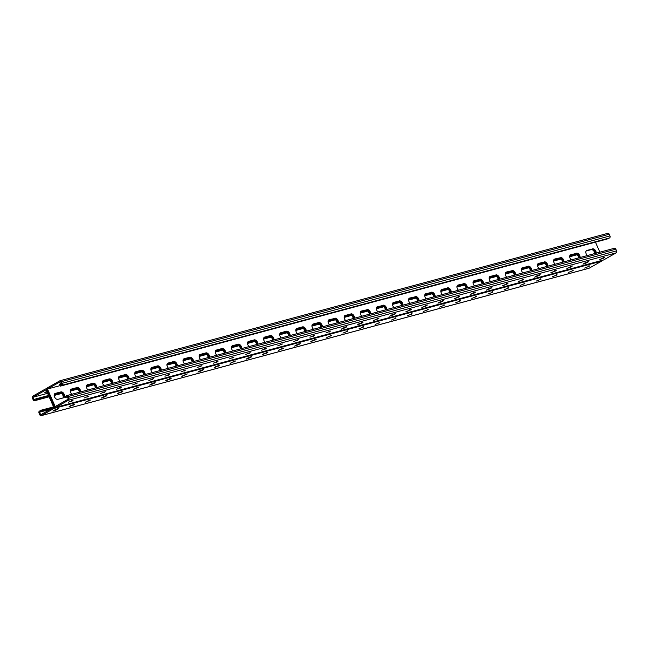 <?xml version="1.0" encoding="UTF-8"?>
<svg xmlns="http://www.w3.org/2000/svg" width="649" height="649" viewBox="0 0 649 649"><rect width="100%" height="100%" fill="white"/><g stroke="black" fill="none" stroke-linecap="round" stroke-linejoin="round"><path stroke-width="0.97" d="M607.537 233.437A1.566 1.209 74.9 0 1 609.233 234.257L609.963 235.92A1.566 1.209 74.9 0 1 609.525 237.948L607.31 238.97L78.083 381.369L60.357 386.131L61.777 385.328A1.566 1.209 74.9 0 0 62.207 383.299L61.477 381.644A1.566 1.209 74.9 0 0 59.789 380.825L47.401 387.867A1.566 1.209 74.9 0 0 46.963 389.895L54.281 406.493L46.963 389.895A1.566 1.209 -105.1 0 0 45.276 389.076L32.888 396.117A1.566 1.209 -105.1 0 0 32.45 398.145L33.18 399.8A1.566 1.209 -105.1 0 0 34.868 400.62L36.287 399.816L35.865 398.867L34.097 399.873L32.945 397.269L47.596 393.326M35.865 398.867L48.545 395.476M576.726 254.408L569.7 256.331M560.614 258.74L553.597 260.671M544.503 263.08L537.486 265.003M528.4 267.412L521.374 269.335M512.288 271.744L505.263 273.675M496.177 276.085L489.151 278.007M480.065 280.417L473.04 282.339M463.954 284.749L456.928 286.68M447.842 289.089L440.817 291.012M431.731 293.421L424.714 295.344M199.17 355.993L206.179 354.103M215.281 351.661L222.291 349.77M231.385 347.32L238.402 345.438M247.496 342.988L254.513 341.098M263.608 338.656L270.625 336.766M279.719 334.316L286.736 332.434M295.83 329.984L302.848 328.094M311.942 325.652L318.951 323.762M328.053 321.312L335.062 319.43M344.165 316.98L351.174 315.089M360.268 312.648L367.285 310.757M376.379 308.307L383.397 306.425M392.491 303.975L399.508 302.085M408.602 299.643L415.62 297.753M183.05 360.365L190.076 358.443M166.947 364.706L173.964 362.775M150.836 369.038L157.853 367.115M134.724 373.37L141.75 371.447M118.613 377.71L125.638 375.779M102.501 382.042L109.527 380.119M86.39 386.374L93.415 384.451M70.279 390.714L77.304 388.783M54.167 395.046L61.193 393.124M36.287 399.816L48.959 396.425M594.825 253.54A3.261 2.044 60.4 0 0 591.125 249.654L586.088 251.017M578.713 257.872A3.261 2.044 60.4 0 0 575.014 253.994L569.976 255.349L570.349 256.12M353.17 318.562A3.261 2.044 60.4 0 0 349.47 314.676L344.432 316.031M337.058 322.894A3.261 2.044 60.4 0 0 333.359 319.016L328.321 320.371M369.281 314.23A3.261 2.044 60.4 0 0 365.582 310.344L360.536 311.698M385.392 309.889A3.261 2.044 60.4 0 0 381.693 306.012L376.647 307.366M401.504 305.557A3.261 2.044 60.4 0 0 397.805 301.671L392.759 303.026M417.607 301.225A3.261 2.044 60.4 0 0 413.908 297.339L408.87 298.694M433.719 296.885A3.261 2.044 60.4 0 0 430.019 293.007L424.981 294.362M449.83 292.553A3.261 2.044 60.4 0 0 446.131 288.667L441.093 290.022M465.941 288.221A3.261 2.044 60.4 0 0 462.242 284.335L457.204 285.69L457.577 286.46M482.053 283.881A3.261 2.044 60.4 0 0 478.354 280.003L473.316 281.358L473.681 282.128M498.164 279.549A3.261 2.044 60.4 0 0 494.465 275.663L489.419 277.018M514.276 275.217A3.261 2.044 60.4 0 0 510.576 271.331L505.53 272.685M530.387 270.876A3.261 2.044 60.4 0 0 526.688 266.999L521.642 268.353M546.49 266.544A3.261 2.044 60.4 0 0 542.791 262.658L537.753 264.013M562.602 262.212A3.261 2.044 60.4 0 0 558.903 258.326L553.865 259.681L554.238 260.452M32.945 397.269L46.047 389.822L53.786 407.369L40.684 414.808L39.54 412.204L41.309 411.198L52.025 408.367M54.443 394.057L59.481 392.702A3.261 2.044 -119.6 0 1 62.409 394.397A3.261 2.044 -119.6 0 1 62.912 397.983M70.554 389.724L75.592 388.37A3.261 2.044 -119.6 0 1 79.292 392.256M296.098 329.035L301.136 327.68A3.261 2.044 -119.6 0 1 304.835 331.566M312.21 324.703L317.247 323.348A3.261 2.044 -119.6 0 1 320.947 327.234M279.987 333.375L285.025 332.02A3.261 2.044 -119.6 0 1 288.724 335.898M263.875 337.707L268.921 336.352A3.261 2.044 -119.6 0 1 272.621 340.238M247.764 342.039L252.81 340.684A3.261 2.044 -119.6 0 1 256.509 344.57M231.652 346.379L236.698 345.025A3.261 2.044 -119.6 0 1 240.398 348.902M215.549 350.711L220.587 349.357A3.261 2.044 -119.6 0 1 224.286 353.243M199.438 355.044L204.476 353.689A3.261 2.044 -119.6 0 1 208.175 357.575M183.699 360.154L183.351 359.376L188.364 358.029A3.261 2.044 -119.6 0 1 192.063 361.907M167.215 363.716L172.253 362.361A3.261 2.044 -119.6 0 1 175.952 366.247M151.103 368.048L156.141 366.693A3.261 2.044 -119.6 0 1 159.841 370.579M134.992 372.388L140.038 371.033A3.261 2.044 -119.6 0 1 143.737 374.911M118.881 376.72L123.927 375.365A3.261 2.044 -119.6 0 1 127.626 379.251M103.142 381.831L102.802 381.052L107.815 379.697A3.261 2.044 -119.6 0 1 111.514 383.583M87.039 386.163L86.69 385.384L91.704 384.038A3.261 2.044 -119.6 0 1 95.403 387.915M587.386 255.544A3.261 2.044 -119.6 0 1 586.599 250.498A3.261 2.044 -119.6 0 1 586.907 250.368L591.831 249.257A3.261 2.044 -119.6 0 1 594.273 250.311A3.261 2.044 -119.6 0 1 595.539 253.345A3.261 2.044 60.4 0 0 594.273 250.311A3.261 2.044 60.4 0 0 591.831 249.257L591.125 249.654M571.274 259.876A3.261 2.044 -119.6 0 1 570.487 254.83A3.261 2.044 -119.6 0 1 570.796 254.7L575.72 253.589A3.261 2.044 -119.6 0 1 578.162 254.651A3.261 2.044 -119.6 0 1 579.427 257.685A3.261 2.044 60.4 0 0 578.162 254.651A3.261 2.044 60.4 0 0 575.72 253.589L575.014 253.994L575.403 254.814M345.722 320.565A3.261 2.044 -119.6 0 1 344.944 315.519A3.261 2.044 -119.6 0 1 345.244 315.39L350.176 314.278A3.261 2.044 -119.6 0 1 352.618 315.333A3.261 2.044 -119.6 0 1 353.883 318.367A3.261 2.044 60.4 0 0 352.618 315.333A3.261 2.044 60.4 0 0 350.176 314.278L349.47 314.676M329.619 324.898A3.261 2.044 -119.6 0 1 328.832 319.852A3.261 2.044 -119.6 0 1 329.14 319.722L334.065 318.61A3.261 2.044 -119.6 0 1 336.507 319.673A3.261 2.044 -119.6 0 1 337.772 322.707A3.261 2.044 60.4 0 0 336.507 319.673A3.261 2.044 60.4 0 0 334.065 318.61L333.359 319.016M361.834 316.233A3.261 2.044 -119.6 0 1 361.055 311.179A3.261 2.044 -119.6 0 1 361.355 311.058L366.287 309.938A3.261 2.044 -119.6 0 1 368.729 311.001A3.261 2.044 -119.6 0 1 369.995 314.035A3.261 2.044 60.4 0 0 368.729 311.001A3.261 2.044 60.4 0 0 366.287 309.938L365.582 310.344M377.945 311.893A3.261 2.044 -119.6 0 1 377.158 306.847A3.261 2.044 -119.6 0 1 377.467 306.717L382.399 305.606A3.261 2.044 -119.6 0 1 384.841 306.669A3.261 2.044 -119.6 0 1 386.106 309.703A3.261 2.044 60.4 0 0 384.841 306.669A3.261 2.044 60.4 0 0 382.399 305.606L381.693 306.012M394.057 307.561A3.261 2.044 -119.6 0 1 393.27 302.515A3.261 2.044 -119.6 0 1 393.578 302.385L398.51 301.274A3.261 2.044 -119.6 0 1 400.952 302.329A3.261 2.044 -119.6 0 1 402.218 305.363A3.261 2.044 60.4 0 0 400.952 302.329A3.261 2.044 60.4 0 0 398.51 301.274L397.805 301.671M410.168 303.229A3.261 2.044 -119.6 0 1 409.381 298.175A3.261 2.044 -119.6 0 1 409.689 298.053L414.622 296.934A3.261 2.044 -119.6 0 1 417.064 297.996A3.261 2.044 -119.6 0 1 418.329 301.031A3.261 2.044 60.4 0 0 417.064 297.996A3.261 2.044 60.4 0 0 414.622 296.934L413.908 297.339M426.279 298.889A3.261 2.044 -119.6 0 1 425.493 293.843A3.261 2.044 -119.6 0 1 425.801 293.713L430.733 292.602A3.261 2.044 -119.6 0 1 433.175 293.664A3.261 2.044 -119.6 0 1 434.441 296.698A3.261 2.044 60.4 0 0 433.175 293.664A3.261 2.044 60.4 0 0 430.733 292.602L430.019 293.007M442.391 294.557A3.261 2.044 -119.6 0 1 441.604 289.511A3.261 2.044 -119.6 0 1 441.912 289.381L446.837 288.27A3.261 2.044 -119.6 0 1 449.278 289.324A3.261 2.044 -119.6 0 1 450.552 292.358A3.261 2.044 60.4 0 0 449.278 289.324A3.261 2.044 60.4 0 0 446.837 288.27L446.131 288.667L446.52 289.495M458.502 290.225A3.261 2.044 -119.6 0 1 457.715 285.171A3.261 2.044 -119.6 0 1 458.024 285.049L462.948 283.929A3.261 2.044 -119.6 0 1 465.39 284.992A3.261 2.044 -119.6 0 1 466.655 288.026A3.261 2.044 60.4 0 0 465.39 284.992A3.261 2.044 60.4 0 0 462.948 283.929L462.242 284.335L462.623 285.162M474.606 285.885A3.261 2.044 -119.6 0 1 473.827 280.839A3.261 2.044 -119.6 0 1 474.127 280.709L479.059 279.597A3.261 2.044 -119.6 0 1 481.501 280.66A3.261 2.044 -119.6 0 1 482.767 283.694A3.261 2.044 60.4 0 0 481.501 280.66A3.261 2.044 60.4 0 0 479.059 279.597L478.354 280.003L478.735 280.822M490.717 281.552A3.261 2.044 -119.6 0 1 489.938 276.506A3.261 2.044 -119.6 0 1 490.238 276.377L495.171 275.265A3.261 2.044 -119.6 0 1 497.613 276.32A3.261 2.044 -119.6 0 1 498.878 279.354A3.261 2.044 60.4 0 0 497.613 276.32A3.261 2.044 60.4 0 0 495.171 275.265L494.465 275.663M506.828 277.22A3.261 2.044 -119.6 0 1 506.042 272.166A3.261 2.044 -119.6 0 1 506.35 272.045L511.282 270.925A3.261 2.044 -119.6 0 1 513.724 271.988A3.261 2.044 -119.6 0 1 514.99 275.022A3.261 2.044 60.4 0 0 513.724 271.988A3.261 2.044 60.4 0 0 511.282 270.925L510.576 271.331M522.94 272.88A3.261 2.044 -119.6 0 1 522.153 267.834A3.261 2.044 -119.6 0 1 522.461 267.704L527.394 266.593A3.261 2.044 -119.6 0 1 529.835 267.656A3.261 2.044 -119.6 0 1 531.101 270.69A3.261 2.044 60.4 0 0 529.835 267.656A3.261 2.044 60.4 0 0 527.394 266.593L526.688 266.999L527.069 267.818M539.051 268.548A3.261 2.044 -119.6 0 1 538.264 263.502A3.261 2.044 -119.6 0 1 538.573 263.372L543.505 262.261A3.261 2.044 -119.6 0 1 545.947 263.316A3.261 2.044 -119.6 0 1 547.212 266.35A3.261 2.044 60.4 0 0 545.947 263.316A3.261 2.044 60.4 0 0 543.505 262.261L542.791 262.658L543.181 263.486M555.163 264.216A3.261 2.044 -119.6 0 1 554.376 259.162A3.261 2.044 -119.6 0 1 554.684 259.04L559.616 257.921A3.261 2.044 -119.6 0 1 562.058 258.983A3.261 2.044 -119.6 0 1 563.324 262.018A3.261 2.044 60.4 0 0 562.058 258.983A3.261 2.044 60.4 0 0 559.616 257.921L558.903 258.326M54.638 393.797L60.187 392.304A3.261 2.044 -119.6 0 1 63.245 394.203A3.261 2.044 -119.6 0 1 63.432 397.845A3.261 2.044 60.4 0 0 63.245 394.203A3.261 2.044 60.4 0 0 60.187 392.304L54.638 393.797M70.749 389.465L76.298 387.964A3.261 2.044 -119.6 0 1 78.74 389.027A3.261 2.044 -119.6 0 1 80.005 392.061A3.261 2.044 60.4 0 0 78.74 389.027A3.261 2.044 60.4 0 0 76.298 387.964L70.749 389.465M296.293 328.775L301.85 327.283A3.261 2.044 -119.6 0 1 304.292 328.337A3.261 2.044 -119.6 0 1 305.557 331.371A3.261 2.044 60.4 0 0 304.292 328.337A3.261 2.044 60.4 0 0 301.85 327.283L296.293 328.775M312.404 324.443L317.953 322.942A3.261 2.044 -119.6 0 1 320.395 324.005A3.261 2.044 -119.6 0 1 321.669 327.039A3.261 2.044 60.4 0 0 320.395 324.005A3.261 2.044 60.4 0 0 317.953 322.942L312.404 324.443M280.181 333.107L285.738 331.615A3.261 2.044 -119.6 0 1 288.18 332.677A3.261 2.044 -119.6 0 1 289.446 335.711A3.261 2.044 60.4 0 0 288.18 332.677A3.261 2.044 60.4 0 0 285.738 331.615L280.181 333.107M264.07 337.448L269.627 335.947A3.261 2.044 -119.6 0 1 272.069 337.009A3.261 2.044 -119.6 0 1 273.334 340.044A3.261 2.044 60.4 0 0 272.069 337.009A3.261 2.044 60.4 0 0 269.627 335.947L264.07 337.448M247.959 341.78L253.516 340.287A3.261 2.044 -119.6 0 1 255.957 341.342A3.261 2.044 -119.6 0 1 257.223 344.376A3.261 2.044 60.4 0 0 255.957 341.342A3.261 2.044 60.4 0 0 253.516 340.287L247.959 341.78M231.847 346.112L237.404 344.619A3.261 2.044 -119.6 0 1 239.846 345.682A3.261 2.044 -119.6 0 1 241.112 348.716A3.261 2.044 60.4 0 0 239.846 345.682A3.261 2.044 60.4 0 0 237.404 344.619L231.847 346.112M215.736 350.452L221.293 348.951A3.261 2.044 -119.6 0 1 223.735 350.014A3.261 2.044 -119.6 0 1 225 353.048A3.261 2.044 60.4 0 0 223.735 350.014A3.261 2.044 60.4 0 0 221.293 348.951L215.736 350.452M199.632 354.784L205.181 353.291A3.261 2.044 -119.6 0 1 207.623 354.346A3.261 2.044 -119.6 0 1 208.889 357.38A3.261 2.044 60.4 0 0 207.623 354.346A3.261 2.044 60.4 0 0 205.181 353.291L199.632 354.784M183.521 359.116L189.07 357.623A3.261 2.044 -119.6 0 1 191.512 358.686A3.261 2.044 -119.6 0 1 192.785 361.72A3.261 2.044 60.4 0 0 191.512 358.686A3.261 2.044 60.4 0 0 189.07 357.623L183.521 359.116M167.41 363.456L172.967 361.955A3.261 2.044 -119.6 0 1 175.408 363.018A3.261 2.044 -119.6 0 1 176.674 366.052A3.261 2.044 60.4 0 0 175.408 363.018A3.261 2.044 60.4 0 0 172.967 361.955L167.41 363.456M151.298 367.788L156.855 366.296A3.261 2.044 -119.6 0 1 159.297 367.35A3.261 2.044 -119.6 0 1 160.563 370.384A3.261 2.044 60.4 0 0 159.297 367.35A3.261 2.044 60.4 0 0 156.855 366.296L151.298 367.788M135.187 372.12L140.744 370.628A3.261 2.044 -119.6 0 1 143.186 371.69A3.261 2.044 -119.6 0 1 144.451 374.724A3.261 2.044 60.4 0 0 143.186 371.69A3.261 2.044 60.4 0 0 140.744 370.628L135.187 372.12M119.075 376.461L124.632 374.96A3.261 2.044 -119.6 0 1 127.074 376.022A3.261 2.044 -119.6 0 1 128.34 379.057A3.261 2.044 60.4 0 0 127.074 376.022A3.261 2.044 60.4 0 0 124.632 374.96L119.075 376.461M102.964 380.793L108.521 379.3A3.261 2.044 -119.6 0 1 110.963 380.355A3.261 2.044 -119.6 0 1 112.228 383.389A3.261 2.044 60.4 0 0 110.963 380.355A3.261 2.044 60.4 0 0 108.521 379.3L102.964 380.793M86.852 385.125L92.409 383.632A3.261 2.044 -119.6 0 1 94.851 384.695A3.261 2.044 -119.6 0 1 96.117 387.729A3.261 2.044 60.4 0 0 94.851 384.695A3.261 2.044 60.4 0 0 92.409 383.632L86.852 385.125M47.012 392.02L44.781 392.637L46.728 391.363M575.955 254.027L576.207 254.595M575.704 253.97L575.988 254.603M574.836 254.043L575.176 254.822M574.227 254.205L574.592 255.033M574.032 254.254L574.373 255.033M573.424 254.416L573.789 255.252M573.221 254.473L573.57 255.252M572.621 254.635L572.986 255.463M572.418 254.692L572.767 255.471M571.81 254.854L572.175 255.682M571.615 254.903L571.956 255.69M571.006 255.073L571.371 255.901M570.812 255.122L571.152 255.901M570.203 255.284L570.568 256.112M559.844 258.367L560.095 258.935M559.592 258.302L559.876 258.935M558.927 258.318L559.292 259.154M558.724 258.375L559.073 259.154M558.116 258.537L558.481 259.365M557.921 258.594L558.262 259.373M557.313 258.756L557.678 259.584M557.118 258.805L557.459 259.584M556.509 258.975L556.874 259.803M556.307 259.024L556.655 259.803M555.698 259.186L556.063 260.014M555.503 259.243L555.844 260.022M554.895 259.405L555.26 260.233M554.7 259.462L555.041 260.241M554.092 259.624L554.457 260.452M543.732 262.699L543.984 263.267M543.489 262.642L543.765 263.275M542.613 262.707L542.962 263.486M542.004 262.869L542.369 263.705M541.81 262.926L542.15 263.705M541.201 263.088L541.566 263.916M541.006 263.145L541.347 263.924M540.398 263.307L540.763 264.135M540.195 263.356L540.544 264.143M539.595 263.526L539.96 264.354M539.392 263.575L539.741 264.354M538.784 263.737L539.149 264.565M538.589 263.794L538.93 264.573M537.98 263.956L538.346 264.784M537.786 264.013L538.126 264.792M527.621 267.031L527.872 267.599M527.377 266.974L527.653 267.607M526.501 267.047L526.85 267.826M525.901 267.21L526.266 268.037M525.698 267.258L526.047 268.037M525.09 267.42L525.455 268.256M524.895 267.477L525.236 268.256M524.287 267.639L524.652 268.467M524.092 267.696L524.433 268.475M523.483 267.859L523.848 268.686M523.281 267.907L523.629 268.694M522.672 268.078L523.037 268.905M522.477 268.126L522.818 268.905M521.869 268.288L522.234 269.116M521.674 268.345L522.015 269.124M511.509 271.371L511.761 271.939M511.266 271.306L511.542 271.939M510.593 271.323L510.958 272.158M510.398 271.379L510.739 272.158M509.789 271.542L510.155 272.369M509.587 271.598L509.936 272.377M508.978 271.761L509.343 272.588M508.784 271.809L509.124 272.588M508.175 271.98L508.54 272.807M507.98 272.028L508.321 272.807M507.372 272.191L507.737 273.018M507.169 272.247L507.518 273.026M506.569 272.41L506.934 273.237M506.366 272.458L506.715 273.245M505.758 272.629L506.123 273.456M505.563 272.677L505.904 273.456M495.406 275.703L495.649 276.271M495.155 275.647L495.43 276.279M494.481 275.663L494.846 276.49M494.287 275.711L494.627 276.49M493.678 275.874L494.043 276.709M493.475 275.93L493.824 276.709M492.875 276.093L493.24 276.92M492.672 276.149L493.021 276.928M492.064 276.312L492.429 277.139M491.869 276.36L492.21 277.147M491.261 276.531L491.626 277.358M491.066 276.579L491.407 277.358M490.457 276.742L490.822 277.569M490.255 276.798L490.603 277.577M489.646 276.961L490.011 277.788M489.451 277.018L489.792 277.796M479.295 280.035L479.546 280.603M479.043 279.979L479.327 280.611M478.175 280.052L478.516 280.83M477.567 280.214L477.932 281.041M477.372 280.263L477.713 281.041M476.764 280.425L477.129 281.26M476.561 280.482L476.91 281.26M475.952 280.644L476.317 281.471M475.758 280.701L476.098 281.479M475.149 280.863L475.514 281.69M474.954 280.912L475.295 281.698M474.346 281.082L474.711 281.909M474.143 281.131L474.492 281.909M473.535 281.293L473.908 282.12M463.183 284.376L463.435 284.943M462.932 284.311L463.216 284.943M462.064 284.384L462.404 285.162M461.455 284.546L461.82 285.373M461.261 284.603L461.601 285.382M460.652 284.765L461.017 285.592M460.449 284.814L460.798 285.592M459.841 284.976L460.214 285.811M459.646 285.033L459.987 285.811M459.038 285.195L459.403 286.022M458.843 285.252L459.184 286.031M458.235 285.414L458.6 286.241M458.04 285.463L458.381 286.25M457.431 285.633L457.796 286.46M447.072 288.708L447.323 289.276M446.82 288.651L447.104 289.284M445.952 288.716L446.293 289.495M445.344 288.878L445.709 289.714M445.149 288.935L445.49 289.714M444.541 289.097L444.906 289.925M444.346 289.154L444.687 289.933M443.738 289.316L444.103 290.144M443.535 289.365L443.884 290.144M442.926 289.535L443.291 290.363M442.732 289.584L443.072 290.363M442.123 289.746L442.488 290.574M441.928 289.803L442.269 290.582M441.32 289.965L441.685 290.793M441.117 290.022L441.466 290.801M430.96 293.04L431.212 293.608M430.717 292.983L430.993 293.616M430.044 292.999L430.409 293.827M429.841 293.056L430.19 293.835M429.232 293.218L429.597 294.046M429.038 293.267L429.378 294.046M428.429 293.429L428.794 294.265M428.235 293.486L428.575 294.265M427.626 293.648L427.991 294.476M427.423 293.705L427.772 294.484M426.815 293.867L427.18 294.695M426.62 293.916L426.961 294.703M426.012 294.086L426.377 294.914M425.817 294.135L426.158 294.914M425.209 294.297L425.574 295.125M425.006 294.354L425.355 295.133M50.427 409.276L39.54 412.204M60.13 385.611L47.458 389.019L55.197 406.558L68.299 399.119L67.147 396.507L65.379 397.512L64.957 396.563L66.376 395.76A1.566 1.209 -105.1 0 1 68.064 396.58L68.794 398.235A1.566 1.209 -105.1 0 1 68.364 400.263L55.976 407.304A1.566 1.209 -105.1 0 1 54.281 406.493A1.566 1.209 74.9 0 1 53.851 408.513L41.463 415.563A1.566 1.209 74.9 0 1 39.767 414.743L39.037 413.08A1.566 1.209 74.9 0 1 39.475 411.052L53.559 406.858M602.15 260.379A1.566 1.209 74.9 0 1 601.599 261.133L589.211 268.175A1.566 1.209 74.9 0 1 588.757 268.297M331.542 335.565L326.82 337.439L331.542 335.565L331.331 335.087M347.653 331.233L342.932 333.099L347.653 331.233L347.442 330.747M363.764 326.901L359.035 328.767L363.764 326.901L363.554 326.415M379.876 322.561L375.146 324.435L379.876 322.561L379.665 322.082M395.987 318.229L391.258 320.095L395.987 318.229L395.776 317.742M412.099 313.897L407.369 315.763L412.099 313.897L411.88 313.41M428.21 309.557L423.481 311.431L428.21 309.557L427.991 309.078M444.314 305.225L439.592 307.091L444.314 305.225L444.103 304.738M460.425 300.893L455.703 302.759L460.425 300.893L460.214 300.406M476.536 296.552L471.815 298.426L476.536 296.552L476.325 296.074M492.648 292.22L487.918 294.086L492.648 292.22L492.437 291.734M508.759 287.888L504.03 289.754L508.759 287.888L508.548 287.402M524.871 283.548L520.141 285.422L524.871 283.548L524.66 283.069M540.982 279.216L536.252 281.082L540.982 279.216L540.763 278.729M557.093 274.884L552.364 276.75L557.093 274.884L556.874 274.397M573.197 270.544L568.475 272.418L573.197 270.544L572.986 270.065M589.308 266.212L584.587 268.078L589.308 266.212L589.097 265.725M312.08 340.806L310.709 341.772L316.241 339.257L312.08 340.806M295.976 345.138L294.597 346.104L298.759 344.562L300.13 343.589L295.976 345.138M279.865 349.47L278.486 350.444L284.027 347.929L279.865 349.47M263.754 353.81L262.374 354.776L267.915 352.261L263.754 353.81M247.642 358.143L246.263 359.108L250.425 357.567L251.804 356.593L247.642 358.143M231.531 362.475L230.152 363.448L235.692 360.933L231.531 362.475M215.419 366.815L214.048 367.78L219.581 365.265L215.419 366.815M199.308 371.147L197.937 372.112L202.099 370.571L203.47 369.597L199.308 371.147M183.196 375.479L181.825 376.452L187.358 373.938L183.196 375.479M167.093 379.819L165.714 380.785L169.876 379.235L171.247 378.27L167.093 379.819M150.982 384.151L149.603 385.117L153.764 383.575L155.143 382.602L150.982 384.151M134.87 388.483L133.491 389.457L139.032 386.942L134.87 388.483M118.759 392.823L117.38 393.789L122.921 391.274L118.759 392.823M102.647 397.156L101.268 398.121L105.43 396.58L106.809 395.606L102.647 397.156M86.536 401.488L85.165 402.461L90.698 399.946L86.536 401.488M70.425 405.828L69.054 406.793L74.586 404.278L70.425 405.828M54.313 410.16L52.942 411.125L57.104 409.584L58.475 408.61L54.313 410.16M36.093 398.867L36.506 399.816M36.677 398.648L37.09 399.597M38.502 398.218L38.924 399.159M39.094 397.999L39.508 398.948M38.283 398.218L38.705 399.167M39.313 397.999L39.727 398.948M39.897 397.788L40.311 398.737M40.116 397.78L40.538 398.729M40.7 397.569L41.122 398.518M40.919 397.561L41.341 398.51M41.512 397.35L41.925 398.299M41.731 397.35L42.144 398.299M42.315 397.131L42.729 398.08M42.534 397.131L42.948 398.08M43.118 396.92L43.54 397.869M43.337 396.912L43.759 397.861M43.921 396.701L44.343 397.65M44.14 396.701L44.562 397.642M44.732 396.482L45.146 397.431M44.951 396.482L45.365 397.431M45.535 396.271L45.957 397.212M45.755 396.263L46.176 397.212M46.339 396.052L46.76 397.001M46.558 396.044L46.979 396.993M47.15 395.833L47.564 396.782M47.369 395.833L47.783 396.782M47.953 395.614L48.367 396.563M48.172 395.614L48.586 396.563M54.467 394.057L54.816 394.835M54.67 394L55.035 394.827M55.279 393.838L55.619 394.616M55.473 393.781L55.838 394.608M56.082 393.618L56.422 394.397M56.276 393.57L56.641 394.397M56.885 393.399L57.234 394.178M57.088 393.351L57.453 394.178M57.696 393.189L58.037 393.967M57.891 393.132L58.256 393.959M58.499 392.969L58.84 393.748M58.694 392.913L59.059 393.748M59.302 392.75L59.651 393.529M59.505 392.702L59.87 393.529M60.17 392.686L60.454 393.318M60.422 392.742L60.673 393.31M70.579 389.716L70.928 390.495M70.782 389.668L71.147 390.495M71.39 389.497L71.731 390.284M71.585 389.449L71.95 390.276M72.193 389.286L72.534 390.065M72.388 389.23L72.753 390.057M72.996 389.067L73.345 389.846M73.199 389.011L73.564 389.846M73.799 388.848L74.148 389.627M74.002 388.8L74.367 389.627M74.611 388.637L74.951 389.416M74.805 388.581L75.17 389.408M75.414 388.418L75.755 389.197M75.609 388.362L75.974 389.189M76.282 388.345L76.566 388.978M76.533 388.41L76.785 388.978M86.893 385.328L87.258 386.155M87.493 385.165L87.842 385.944M87.696 385.117L88.061 385.944M88.305 384.946L88.645 385.733M88.499 384.898L88.864 385.725M89.108 384.735L89.448 385.514M89.302 384.679L89.667 385.506M89.911 384.516L90.26 385.295M90.114 384.459L90.479 385.295M90.722 384.297L91.063 385.076M90.917 384.249L91.282 385.076M91.525 384.086L91.866 384.865M96.823 387.534A3.261 2.044 60.4 0 0 95.646 384.378A3.261 2.044 60.4 0 0 93.123 383.226L91.704 384.038L92.085 384.857M92.393 384.013L92.677 384.646M92.645 384.07L92.896 384.638M102.996 380.995L103.361 381.823M103.605 380.833L103.954 381.612M103.808 380.776L104.173 381.604M104.416 380.614L104.757 381.393M104.611 380.565L104.976 381.393M105.219 380.395L105.56 381.174M105.414 380.346L105.779 381.174M106.022 380.184L106.371 380.963M106.225 380.127L106.59 380.955M106.825 379.965L107.174 380.744M107.028 379.908L107.393 380.744M107.637 379.746L107.977 380.525M112.934 383.202A3.261 2.044 60.4 0 0 111.75 380.046A3.261 2.044 60.4 0 0 109.227 378.894L107.815 379.697L108.196 380.525M108.505 379.681L108.781 380.314M108.756 379.738L109 380.306M118.913 376.712L119.254 377.491M119.108 376.663L119.473 377.491M119.716 376.493L120.065 377.28M119.919 376.444L120.284 377.272M120.519 376.282L120.868 377.061M120.722 376.225L121.087 377.053M121.331 376.063L121.671 376.842M121.525 376.006L121.89 376.842M122.134 375.844L122.474 376.623M122.328 375.795L122.693 376.623M122.937 375.633L123.286 376.412M123.14 375.576L123.505 376.404M123.748 375.414L124.089 376.193M123.943 375.357L124.308 376.185M124.616 375.341L124.892 375.974M124.859 375.406L125.111 375.974M135.024 372.38L135.365 373.159M135.219 372.323L135.584 373.151M135.828 372.161L136.168 372.94M136.022 372.112L136.387 372.94M136.631 371.942L136.98 372.729M136.834 371.893L137.199 372.721M137.442 371.731L137.783 372.51M137.637 371.674L138.002 372.502M138.245 371.512L138.586 372.291M138.44 371.455L138.805 372.291M139.048 371.293L139.397 372.072M139.251 371.244L139.616 372.072M139.859 371.082L140.2 371.861M140.054 371.025L140.419 371.853M140.728 371.009L141.003 371.642M140.971 371.066L141.222 371.634M151.136 368.048L151.477 368.827M151.331 367.991L151.696 368.819M151.939 367.829L152.28 368.608M152.134 367.772L152.499 368.6M152.742 367.61L153.091 368.389M152.945 367.561L153.31 368.389M153.545 367.391L153.894 368.17M153.748 367.342L154.113 368.17M154.357 367.18L154.697 367.959M154.551 367.123L154.916 367.951M155.16 366.961L155.5 367.74M155.354 366.904L155.728 367.74M155.963 366.742L156.312 367.521M156.166 366.693L156.531 367.521M156.839 366.677L157.115 367.31M157.082 366.734L157.334 367.302M167.239 363.708L167.588 364.487M167.442 363.659L167.807 364.487M168.05 363.489L168.391 364.276M168.245 363.44L168.61 364.267M168.854 363.278L169.194 364.057M169.048 363.221L169.421 364.048M169.657 363.059L170.006 363.838M169.86 363.002L170.225 363.838M170.468 362.84L170.809 363.618M170.663 362.791L171.028 363.618M171.271 362.629L171.612 363.408M171.466 362.572L171.831 363.399M172.074 362.41L172.423 363.189M177.372 365.866A3.261 2.044 60.4 0 0 176.195 362.71A3.261 2.044 60.4 0 0 173.672 361.558L172.253 362.361L172.642 363.18M172.95 362.337L173.226 362.969M173.194 362.402L173.445 362.969M183.553 359.319L183.918 360.146M184.162 359.157L184.503 359.935M184.357 359.108L184.722 359.935M184.965 358.938L185.306 359.724M185.16 358.889L185.525 359.716M185.768 358.727L186.117 359.505M185.971 358.67L186.336 359.497M186.579 358.508L186.92 359.286M186.774 358.451L187.139 359.286M187.383 358.289L187.723 359.067M187.577 358.24L187.942 359.067M188.186 358.078L188.535 358.856M188.388 358.021L188.754 358.848M189.054 358.005L189.338 358.637M189.305 358.061L189.557 358.629M36.896 398.648L37.309 399.597M37.48 398.437L37.902 399.386M37.699 398.429L38.121 399.378M40.887 410.249L41.309 411.198M41.528 411.19L41.106 410.241M42.112 410.979L41.69 410.03M43.945 410.541L43.524 409.592M44.53 410.33L44.108 409.381M43.726 410.549L43.305 409.6M44.749 410.33L44.327 409.381M45.333 410.111L44.919 409.162M45.552 410.111L45.138 409.162M46.136 409.9L45.722 408.951M46.363 409.892L45.941 408.943M46.947 409.681L46.525 408.732M47.166 409.673L46.744 408.724M47.75 409.462L47.336 408.513M47.969 409.462L47.555 408.513M48.553 409.243L48.14 408.302M48.772 409.243L48.359 408.294M49.365 409.032L48.943 408.083M49.584 409.024L49.162 408.075M50.168 408.813L49.746 407.864M50.387 408.813L49.965 407.864M50.971 408.594L50.557 407.645M51.19 408.594L50.776 407.645M51.782 408.383L51.36 407.434M52.001 408.375L51.579 407.426M52.545 408.075L52.163 407.215M52.723 407.97L52.382 407.207M53.267 407.661L52.975 406.996M53.437 407.564L53.194 406.996M42.331 410.979L41.917 410.03M42.915 410.76L42.501 409.819M43.134 410.76L42.72 409.811M65.379 397.512L67.342 396.953M592.545 248.851A3.261 2.044 -119.6 0 1 595.068 250.003A3.261 2.044 -119.6 0 1 596.244 253.159M576.434 253.183A3.261 2.044 -119.6 0 1 578.957 254.343A3.261 2.044 -119.6 0 1 580.133 257.491M350.882 313.873A3.261 2.044 -119.6 0 1 353.413 315.025A3.261 2.044 -119.6 0 1 354.589 318.18M334.779 318.205A3.261 2.044 -119.6 0 1 337.302 319.365A3.261 2.044 -119.6 0 1 338.478 322.512M366.993 309.541A3.261 2.044 -119.6 0 1 369.516 310.693A3.261 2.044 -119.6 0 1 370.701 313.848M383.105 305.2A3.261 2.044 -119.6 0 1 385.628 306.36A3.261 2.044 -119.6 0 1 386.812 309.508M399.216 300.868A3.261 2.044 -119.6 0 1 401.739 302.02A3.261 2.044 -119.6 0 1 402.915 305.176M415.328 296.536A3.261 2.044 -119.6 0 1 417.851 297.688A3.261 2.044 -119.6 0 1 419.027 300.844M431.439 292.196A3.261 2.044 -119.6 0 1 433.962 293.356A3.261 2.044 -119.6 0 1 435.138 296.504M447.55 287.864A3.261 2.044 -119.6 0 1 450.073 289.016A3.261 2.044 -119.6 0 1 451.25 292.172M463.662 283.532A3.261 2.044 -119.6 0 1 466.185 284.684A3.261 2.044 -119.6 0 1 467.361 287.84M479.765 279.192A3.261 2.044 -119.6 0 1 482.288 280.352A3.261 2.044 -119.6 0 1 483.473 283.499M495.877 274.86A3.261 2.044 -119.6 0 1 498.4 276.012A3.261 2.044 -119.6 0 1 499.584 279.167M511.988 270.528A3.261 2.044 -119.6 0 1 514.511 271.68A3.261 2.044 -119.6 0 1 515.695 274.835M528.099 266.187A3.261 2.044 -119.6 0 1 530.622 267.347A3.261 2.044 -119.6 0 1 531.799 270.495M544.211 261.855A3.261 2.044 -119.6 0 1 546.734 263.007A3.261 2.044 -119.6 0 1 547.91 266.163M560.322 257.523A3.261 2.044 -119.6 0 1 562.845 258.675A3.261 2.044 -119.6 0 1 564.022 261.831M595.441 242.142L599.871 252.185M60.901 391.899L55.262 393.416A3.261 2.044 60.4 0 0 54.954 393.545A3.261 2.044 60.4 0 0 54.662 397.156A3.261 2.044 60.4 0 0 57.875 399.346L63.513 397.829A3.261 2.044 60.4 0 0 63.821 397.699A3.261 2.044 60.4 0 0 64.105 394.081A3.261 2.044 60.4 0 0 60.901 391.899L59.481 392.702M80.711 391.874A3.261 2.044 60.4 0 0 79.535 388.719A3.261 2.044 60.4 0 0 77.012 387.567L75.592 388.37M77.012 387.567L71.374 389.084A3.261 2.044 60.4 0 0 71.066 389.205A3.261 2.044 60.4 0 0 71.852 394.259M306.255 331.185A3.261 2.044 60.4 0 0 305.079 328.029A3.261 2.044 60.4 0 0 302.556 326.877L301.136 327.68M302.556 326.877L296.918 328.394A3.261 2.044 60.4 0 0 296.609 328.524A3.261 2.044 60.4 0 0 297.396 333.57M322.366 326.853A3.261 2.044 60.4 0 0 321.19 323.697A3.261 2.044 60.4 0 0 318.667 322.545L317.247 323.348M318.667 322.545L313.029 324.062A3.261 2.044 60.4 0 0 312.721 324.184A3.261 2.044 60.4 0 0 313.508 329.238M290.144 335.517A3.261 2.044 60.4 0 0 288.967 332.369A3.261 2.044 60.4 0 0 286.444 331.209L285.025 332.02M286.444 331.209L280.806 332.726A3.261 2.044 60.4 0 0 280.498 332.856A3.261 2.044 60.4 0 0 281.285 337.902M274.04 339.857A3.261 2.044 60.4 0 0 272.856 336.701A3.261 2.044 60.4 0 0 270.333 335.549L268.921 336.352M270.333 335.549L264.695 337.066A3.261 2.044 60.4 0 0 264.386 337.188A3.261 2.044 60.4 0 0 265.173 342.242M257.929 344.189A3.261 2.044 60.4 0 0 256.744 341.033A3.261 2.044 60.4 0 0 254.221 339.881L252.81 340.684M254.221 339.881L248.583 341.398A3.261 2.044 60.4 0 0 248.275 341.528A3.261 2.044 60.4 0 0 249.062 346.574M241.817 348.521A3.261 2.044 60.4 0 0 240.633 345.373A3.261 2.044 60.4 0 0 238.11 344.213L236.698 345.025M238.11 344.213L232.472 345.73A3.261 2.044 60.4 0 0 232.172 345.86A3.261 2.044 60.4 0 0 232.95 350.906M225.706 352.861A3.261 2.044 60.4 0 0 224.53 349.706A3.261 2.044 60.4 0 0 221.999 348.554L220.587 349.357M221.999 348.554L216.36 350.071A3.261 2.044 60.4 0 0 216.06 350.192A3.261 2.044 60.4 0 0 216.839 355.246M209.595 357.193A3.261 2.044 60.4 0 0 208.418 354.038A3.261 2.044 60.4 0 0 205.895 352.886L204.476 353.689M205.895 352.886L200.257 354.403A3.261 2.044 60.4 0 0 199.949 354.532A3.261 2.044 60.4 0 0 200.736 359.578M193.483 361.525A3.261 2.044 60.4 0 0 192.307 358.378A3.261 2.044 60.4 0 0 189.784 357.218L188.364 358.029M189.784 357.218L184.146 358.735A3.261 2.044 60.4 0 0 183.837 358.865A3.261 2.044 60.4 0 0 184.624 363.911M173.672 361.558L168.034 363.075A3.261 2.044 60.4 0 0 167.726 363.197A3.261 2.044 60.4 0 0 168.513 368.251M161.26 370.198A3.261 2.044 60.4 0 0 160.084 367.042A3.261 2.044 60.4 0 0 157.561 365.89L156.141 366.693M157.561 365.89L151.923 367.407A3.261 2.044 60.4 0 0 151.615 367.537A3.261 2.044 60.4 0 0 152.401 372.583M145.157 374.53A3.261 2.044 60.4 0 0 143.973 371.374A3.261 2.044 60.4 0 0 141.45 370.222L140.038 371.033M141.45 370.222L135.811 371.739A3.261 2.044 60.4 0 0 135.503 371.869A3.261 2.044 60.4 0 0 136.29 376.915M129.046 378.87A3.261 2.044 60.4 0 0 127.861 375.714A3.261 2.044 60.4 0 0 125.338 374.562L123.927 375.365M125.338 374.562L119.7 376.079A3.261 2.044 60.4 0 0 119.392 376.201A3.261 2.044 60.4 0 0 120.179 381.255M109.227 378.894L103.589 380.411A3.261 2.044 60.4 0 0 103.288 380.541A3.261 2.044 60.4 0 0 104.067 385.587M93.123 383.226L87.477 384.743A3.261 2.044 60.4 0 0 87.177 384.873A3.261 2.044 60.4 0 0 87.964 389.919M603.27 260.046A1.566 1.209 -105.1 0 0 603.724 259.924L616.112 252.883A1.566 1.209 -105.1 0 0 616.55 250.855L615.82 249.2A1.566 1.209 -105.1 0 0 614.132 248.38M345.495 327.64L346.866 326.674L342.704 328.216L341.333 329.189L345.495 327.64L345.236 327.047M361.598 323.299L362.978 322.334L358.816 323.883L357.445 324.849L361.598 323.299L361.339 322.715M377.71 318.967L379.089 318.002L373.548 320.517L377.71 318.967L377.45 318.383M393.821 314.635L395.2 313.67L391.039 315.211L389.66 316.185L393.821 314.635L393.562 314.043M409.933 310.295L411.312 309.33L405.771 311.844L409.933 310.295L409.673 309.711M426.044 305.963L427.423 304.998L421.882 307.512L426.044 305.963L425.785 305.379M442.156 301.631L443.527 300.665L439.373 302.207L437.994 303.18L442.156 301.631L441.896 301.039M458.267 297.291L459.638 296.325L454.105 298.84L458.267 297.291L458.007 296.707M474.378 292.959L475.749 291.993L471.588 293.543L470.217 294.508L474.378 292.959L474.119 292.375M490.482 288.627L491.861 287.661L487.699 289.203L486.328 290.176L490.482 288.627L490.222 288.034M506.593 284.294L507.972 283.321L502.431 285.836L506.593 284.294L506.334 283.702M522.705 279.954L524.084 278.989L518.543 281.504L522.705 279.954L522.445 279.37M538.816 275.622L540.195 274.657L536.033 276.198L534.654 277.172L538.816 275.622L538.556 275.03M554.927 271.29L556.307 270.317L550.766 272.831L554.927 271.29L554.668 270.698M571.039 266.95L572.41 265.985L566.877 268.499L571.039 266.95L570.779 266.366M587.15 262.618L588.521 261.652L584.36 263.194L582.989 264.167L587.15 262.618L586.891 262.026M603.262 258.286L604.633 257.312L599.1 259.827L603.262 258.286L603.002 257.694M326.033 332.872L330.755 331.006L326.033 332.872M309.922 337.212L314.643 335.338L309.922 337.212M293.81 341.544L298.54 339.678L293.81 341.544M277.699 345.876L282.429 344.011L277.699 345.876M261.588 350.217L266.317 348.343L261.588 350.217M245.476 354.549L250.206 352.683L245.476 354.549M229.365 358.881L234.094 357.015L229.365 358.881M213.261 363.221L217.983 361.347L213.261 363.221M197.15 367.553L201.871 365.687L197.15 367.553M181.039 371.885L185.76 370.019L181.039 371.885M164.927 376.225L169.657 374.351L164.927 376.225M148.816 380.557L153.545 378.692L148.816 380.557M132.704 384.889L137.434 383.024L132.704 384.889M116.593 389.23L121.322 387.356L116.593 389.23M100.481 393.562L105.211 391.696L100.481 393.562M84.378 397.894L89.1 396.028L84.378 397.894M68.267 402.234L72.988 400.36L68.267 402.234M47.458 389.019L60.56 381.571L61.712 384.176L59.943 385.182L60.357 386.131M61.241 383.113L59.294 384.386L61.525 383.77M34.868 400.62L49.121 396.79M61.614 393.456L54.175 395.46L61.59 393.432M70.287 391.096L77.702 389.1L70.287 391.128M86.39 386.755L93.813 384.76L86.398 386.788M102.501 382.423L109.924 380.428M118.613 378.091L126.036 376.096M134.724 373.751L142.139 371.755M150.836 369.419L158.251 367.423M174.394 363.116L166.947 365.119L174.362 363.091M190.498 358.775L183.059 360.779L190.473 358.751M199.17 356.415L206.585 354.419M215.273 352.083L222.696 350.087M231.385 347.742L238.808 345.747M247.496 343.41L254.919 341.415M263.608 339.078L271.022 337.082M287.166 332.767L279.719 334.77L287.134 332.742M303.278 328.435L295.83 330.438L303.245 328.41M311.942 326.074L319.357 324.078M328.053 321.742L335.468 319.738M344.157 317.402L351.58 315.406L344.165 317.434M360.268 313.069L367.691 311.074M376.379 308.737L383.802 306.734M392.491 304.397L399.906 302.402M416.05 298.094L408.602 300.098L416.017 298.069M432.161 293.754L424.714 295.757L432.129 293.729M440.825 291.393L448.24 289.397L440.825 291.425M456.937 287.061L464.351 285.065L456.937 287.093M473.04 282.729L480.463 280.725M489.151 278.389L496.574 276.393M505.263 274.056L512.686 272.061M528.821 267.745L521.374 269.749L528.789 267.721M544.933 263.413L537.486 265.417L544.9 263.389M553.597 261.052L561.012 259.056L553.597 261.085M569.708 256.72L577.123 254.716M53.851 408.513L601.599 261.133M41.463 415.563L589.211 268.175M588.489 265.944L588.748 266.536M572.377 270.276L572.637 270.868M556.266 274.616L556.526 275.2M540.155 278.948L540.414 279.541M524.043 283.28L524.303 283.873M507.932 287.621L508.191 288.205M491.82 291.953L492.08 292.545M475.709 296.285L475.968 296.877M459.606 300.625L459.865 301.209M443.494 304.957L443.754 305.549M427.383 309.289L427.642 309.881M411.271 313.629L411.531 314.213M395.16 317.961L395.419 318.554M379.048 322.293L379.308 322.886M362.937 326.634L363.197 327.218M346.826 330.966L347.085 331.558M330.722 335.298L330.982 335.89M57.453 408.773L57.672 409.259M56.844 408.992L57.104 409.584M73.564 404.441L73.775 404.919M72.956 404.66L73.215 405.244M89.676 400.108L89.886 400.587M89.059 400.319L89.319 400.912M105.787 395.768L105.998 396.255M105.17 395.987L105.43 396.58M121.898 391.436L122.109 391.915M121.282 391.655L121.541 392.239M138.01 387.104L138.221 387.583M137.393 387.315L137.653 387.907M154.121 382.764L154.332 383.251M153.505 382.983L153.764 383.575M170.225 378.432L170.444 378.919M169.616 378.651L169.876 379.235M186.336 374.1L186.547 374.578M185.728 374.311L185.987 374.903M202.447 369.76L202.658 370.246M201.839 369.979L202.099 370.571M218.559 365.428L218.77 365.914M217.942 365.647L218.202 366.231M234.67 361.095L234.881 361.574M234.054 361.306L234.313 361.899M250.782 356.755L250.993 357.242M250.165 356.974L250.425 357.567M266.893 352.423L267.104 352.91M266.277 352.642L266.536 353.226M283.005 348.091L283.215 348.57M282.388 348.302L282.648 348.894M299.108 343.751L299.327 344.238M298.499 343.97L298.759 344.562M315.219 339.419L315.43 339.906M314.611 339.638L314.87 340.222M55.976 407.304L603.724 259.924M68.364 400.263L616.112 252.883M68.794 398.235L616.55 250.855M68.064 396.58L615.82 249.2M586.907 250.368L586.331 250.692M554.684 259.04L554.108 259.365M538.573 263.372L538.005 263.697M522.461 267.704L521.893 268.029M506.35 272.045L505.782 272.369M490.238 276.377L489.671 276.701M474.127 280.709L473.559 281.033M458.024 285.049L457.448 285.373M441.912 289.381L441.336 289.705M425.801 293.713L425.225 294.038M409.689 298.053L409.121 298.378M393.578 302.385L393.01 302.71M377.467 306.717L376.899 307.042M361.355 311.058L360.787 311.382M345.244 315.39L344.676 315.714M329.14 319.722L328.564 320.046M570.796 254.7L570.22 255.025M603.611 257.475L603.821 257.961M587.499 261.815L587.71 262.293M571.388 266.147L571.607 266.625M555.276 270.479L555.495 270.966M539.173 274.819L539.384 275.298M523.062 279.151L523.272 279.63M506.95 283.483L507.161 283.97M490.839 287.823L491.05 288.302M474.727 292.155L474.938 292.634M458.616 296.488L458.827 296.974M442.504 300.828L442.723 301.306M426.401 305.16L426.612 305.638M410.29 309.492L410.501 309.979M394.178 313.832L394.389 314.311M378.067 318.164L378.278 318.643M361.955 322.496L362.166 322.983M345.844 326.836L346.055 327.315M61.777 385.328L609.525 237.948M61.477 381.644L609.233 234.257M62.207 383.299L609.963 235.92M55.262 393.416L54.686 393.74M87.477 384.743L86.909 385.068M103.589 380.411L103.021 380.736M119.7 376.079L119.132 376.404M135.811 371.739L135.243 372.064M151.923 367.407L151.355 367.732M168.034 363.075L167.458 363.399M184.146 358.735L183.57 359.059M200.257 354.403L199.681 354.727M216.36 350.071L215.793 350.395M232.472 345.73L231.904 346.055M248.583 341.398L248.015 341.723M264.695 337.066L264.127 337.391M280.806 332.726L280.238 333.051M296.918 328.394L296.342 328.719M313.029 324.062L312.453 324.386M71.374 389.084L70.798 389.408M71.358 400.741L71.617 401.325M71.966 400.522L72.185 401.009M87.469 396.409L87.729 396.993M88.077 396.19L88.288 396.669M103.572 392.069L103.832 392.661M104.189 391.858L104.4 392.337M119.684 387.737L119.943 388.321M120.3 387.518L120.511 388.005M135.795 383.405L136.055 383.989M136.412 383.186L136.623 383.664M151.907 379.065L152.166 379.657M152.523 378.854L152.734 379.332M168.018 374.733L168.278 375.317M168.635 374.514L168.845 375M184.129 370.401L184.389 370.985M184.738 370.181L184.957 370.66M200.241 366.06L200.5 366.653M200.849 365.849L201.068 366.328M216.352 361.728L216.612 362.312M216.961 361.509L217.172 361.996M232.456 357.396L232.715 357.98M233.072 357.177L233.283 357.656M248.567 353.056L248.827 353.648M249.184 352.845L249.394 353.324M264.678 348.724L264.938 349.308M265.295 348.505L265.506 348.992M280.79 344.392L281.049 344.976M281.406 344.173L281.617 344.651M296.901 340.052L297.161 340.644M297.518 339.841L297.729 340.319M313.013 335.72L313.272 336.304M313.621 335.501L313.84 335.987M329.124 331.388L329.384 331.972M329.733 331.168L329.943 331.647M45.495 388.986L46.85 388.621M34.648 400.717L49.129 396.815M102.51 382.456L109.949 380.452M118.613 378.124L126.06 376.12M134.724 373.783L142.172 371.78M150.836 369.451L158.283 367.448M199.17 356.447L206.609 354.443M215.281 352.115L222.721 350.111M231.393 347.775L238.832 345.771M247.496 343.443L254.943 341.439M263.608 339.111L271.055 337.107M311.942 326.106L319.381 324.102M328.053 321.766L335.492 319.762M360.276 313.102L367.715 311.098M376.379 308.762L383.827 306.758M392.491 304.43L399.938 302.426M473.048 282.753L480.487 280.749M489.159 278.421L496.599 276.417M505.263 274.089L512.71 272.085M569.708 256.744L577.148 254.741M41.236 415.652L588.992 268.264M55.749 407.402L603.505 260.014M66.596 395.671L614.352 248.283M60.008 380.736L607.764 233.348"/></g></svg>
